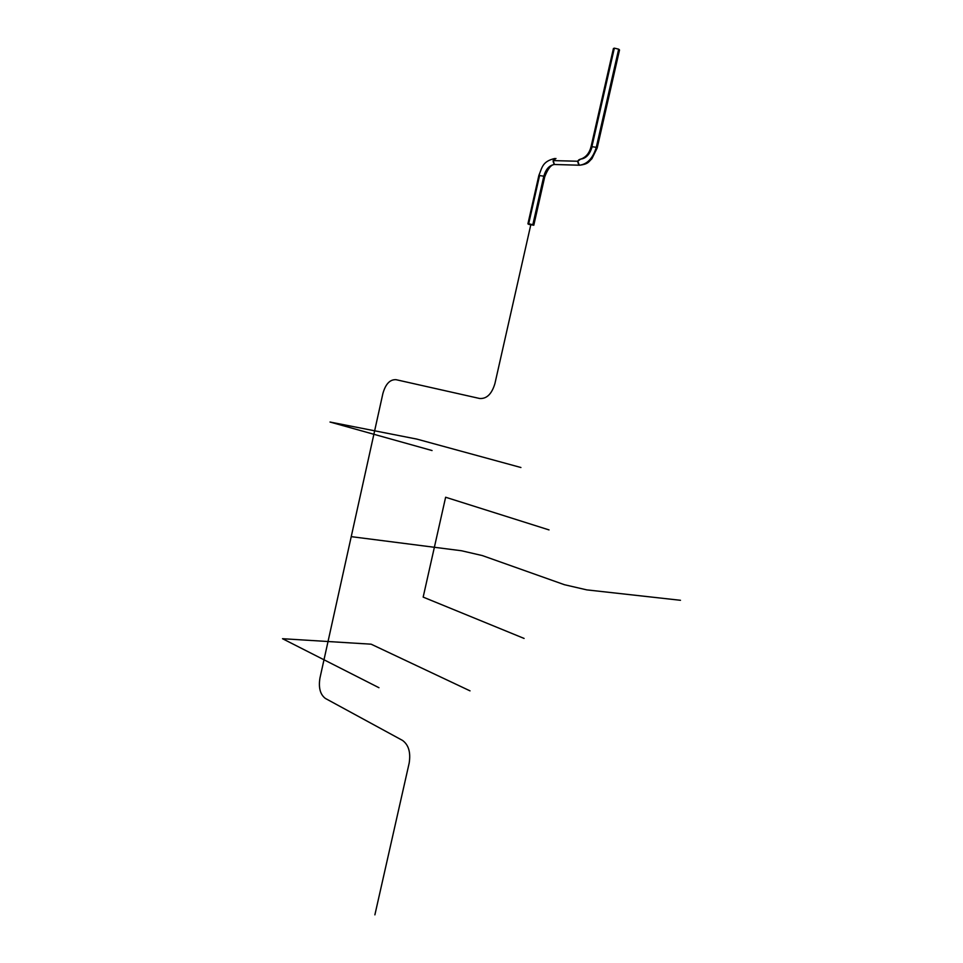 <?xml version="1.0" encoding="UTF-8"?>
<svg xmlns="http://www.w3.org/2000/svg" width="963" height="963" viewBox="0 0 963 963"><rect width="100%" height="100%" fill="white"/><g stroke="black" fill="none" stroke-linecap="round" stroke-linejoin="round"><path stroke-width="1.44" d="M555.807 164.541L554.423 164.504C549.392 165.227 545.852 169.127 543.806 176.205L532.84 224.704L528.687 223.765L527.917 223.861L528.868 224.391L529.012 223.789L528.868 224.391L533.791 225.234L532.84 224.704L543.806 176.205L544.733 176.807L543.806 176.205C545.852 169.127 549.392 165.227 554.423 164.504L553.147 160.604L555.976 158.498C552.798 159.316 552.317 161.303 554.568 164.48L555.856 164.517M591.089 146.52L591.98 147.17C589.753 154.417 586.034 158.389 580.833 159.088C586.034 157.258 589.452 153.069 591.089 146.52L613.419 48.511L614.346 48.15L591.98 146.328L614.346 48.15L618.679 49.173L596.29 147.351L591.089 146.52L596.29 147.351C592.943 158.209 587.37 164.167 579.594 165.215L579.22 165.179C576.981 161.953 577.463 159.918 580.665 159.088L577.812 161.242L553.147 160.604L577.812 161.242L579.269 165.203L554.616 164.504L579.594 165.215C587.37 164.167 592.943 158.209 596.29 147.351L597.18 147.989L596.29 147.351L618.679 49.173L619.522 49.98L597.18 147.989L596.278 148.194M543.806 176.205L538.859 175.435L543.806 176.205M528.687 223.765L539.641 175.266L528.687 223.765M680.48 600.286L586.744 589.874L564.426 584.71L482.343 555.579L461.482 550.752L351.23 536.644L319.957 678.012C318.38 687.738 320.21 694.552 325.41 698.452L402.558 740.439C408.637 744.893 410.84 752.452 409.167 763.117L374.884 914.85M530.854 224.548L494.934 383.515C491.816 393.999 486.712 398.983 479.646 398.489L396.058 379.687C389.979 379.35 385.585 383.96 382.889 393.53L351.23 536.644M470.016 690.856L371.128 644.187L282.52 638.71L378.953 687.714M524.101 638.433L423.166 597.108L445.628 497.245L549.03 529.915M520.923 467.512L416.883 439.104L330.02 422.035L432.05 450.54M533.791 225.234L544.733 176.807C547.839 168.766 551.077 164.661 554.423 164.504L579.594 165.215C588.79 164.023 588.562 161.664 591.896 158.751L597.18 147.989M554.736 158.486C542.169 161.471 542.145 167.755 538.859 175.435L527.917 223.861"/></g></svg>
